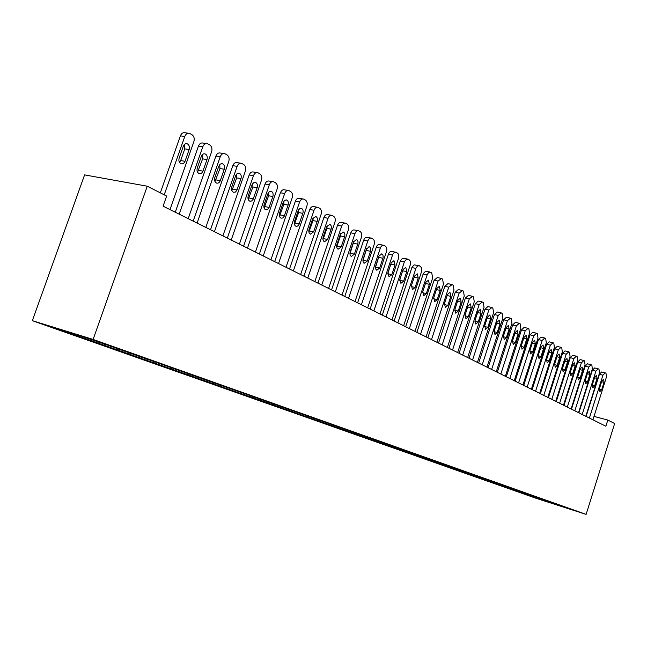 <?xml version="1.0" encoding="UTF-8"?>
<svg xmlns="http://www.w3.org/2000/svg" width="647" height="647" viewBox="0 0 647 647"><rect width="100%" height="100%" fill="white"/><g stroke="black" fill="none" stroke-linecap="round" stroke-linejoin="round"><path stroke-width="0.97" d="M32.35 320.686L536.039 498.287L586.117 514.381L93.111 339.424L32.35 320.686L84.595 174.892L147.265 186.215L93.111 339.424M548.365 501.498L547.936 502.032L565.68 507.466L109.909 345.951L81.619 336.197L56.346 328.393L535.004 497.47M547.936 502.032L534.964 497.6M147.265 186.215L166.651 196.057L163.093 206.175L605.867 426.244L607.816 420.057L594.011 416.401M535.19 497.527L536.023 497.025M532.125 496.443L532.853 496.006M527.475 494.809L528.332 494.292M524.345 493.701L525.089 493.249M519.606 492.027L520.479 491.494M516.411 490.895L517.171 490.434M511.567 489.189L512.456 488.639M508.299 488.032L509.076 487.555M503.35 486.285L504.272 485.719M500.018 485.104L500.81 484.619M494.963 483.317L495.901 482.743M491.55 482.12L492.367 481.611M486.382 480.292L487.183 479.799M482.905 479.063L483.738 478.537M477.615 477.195L478.392 476.718M474.057 475.933L474.914 475.399M468.654 474.033L469.431 473.539M465.015 472.739L465.897 472.189M459.491 470.79L460.268 470.296M455.763 469.471L456.669 468.905M450.11 467.482L450.894 466.98M446.301 466.131L447.223 465.541M440.51 464.085L441.311 463.584M436.612 462.71L437.566 462.104M430.692 460.624L431.492 460.106M426.697 459.208L427.675 458.577M420.639 457.065L421.44 456.547M416.547 455.625L417.55 454.97M410.335 453.434L411.152 452.9M406.146 451.954L407.165 451.291M399.789 449.705L400.606 449.172M395.495 448.185L396.522 447.522M388.976 445.888L389.801 445.338M384.577 444.335L385.41 443.785M377.897 441.974L378.746 441.416M373.384 440.381L374.225 439.823M366.534 437.962L367.407 437.38M361.908 436.329L362.757 435.763M354.888 433.846L355.777 433.239M350.14 432.164L350.989 431.598M342.926 429.624L343.848 428.993M338.058 427.902L338.915 427.319M330.657 425.289L331.612 424.642M325.659 423.518L326.525 422.928M318.065 420.841L319.044 420.162M312.93 419.021L313.803 418.423M305.125 416.264L306.136 415.568M299.852 414.403L300.734 413.797M291.829 411.573L292.881 410.845M286.411 409.656L287.3 409.041M278.17 406.745L279.253 405.984M272.597 404.779L273.495 404.149M264.122 401.787L265.238 400.994M258.396 399.765L259.293 399.118M249.677 396.684L250.801 395.875M243.782 394.597L244.712 393.934M234.812 391.435L235.945 390.61M228.739 389.292L229.701 388.588M219.503 386.024L220.651 385.191M213.259 383.817L214.254 383.089M253.381 397.023L252.88 398.026M203.748 380.46L204.897 379.611M197.311 378.188L198.338 377.419M187.509 374.726L188.665 373.861M180.869 372.381L181.944 371.58M170.768 368.814L171.714 368.103M163.926 366.396L165.034 365.555M153.509 362.716L154.455 361.988M146.448 360.217L147.605 359.344M135.692 356.424L136.654 355.688M128.413 353.852L129.61 352.93M117.309 349.93L118.28 349.178M109.788 347.269L110.993 346.331M98.32 343.225L99.298 342.457M90.556 340.476L91.526 339.707M78.699 336.294L79.605 335.575M586.117 514.381L614.65 423.526L607.816 420.057M539.735 499.136L540.463 498.7M84.878 338.721L85.307 337.499M104.118 345.514L104.547 344.293M122.752 352.089L123.165 350.909M140.803 358.462L141.208 357.298M158.297 364.633L158.693 363.493M175.256 370.626L175.644 369.494M191.706 376.433L192.094 375.317M207.679 382.07L208.051 380.97M223.183 387.545L223.555 386.461M238.242 392.858L238.606 391.791M267.106 403.049L267.526 401.803M280.944 407.933L281.356 406.704M294.409 412.681L294.814 411.476M307.511 417.307L307.907 416.126M320.265 421.812L320.645 420.671M332.695 426.203L333.059 425.095M344.794 430.473L345.15 429.406M356.594 434.638L356.942 433.611M368.103 438.698L368.434 437.704M379.32 442.661L379.635 441.699M390.262 446.527L390.57 445.589M400.946 450.296L401.245 449.39M411.371 453.976L411.662 453.086M421.553 457.566L421.844 456.685M431.492 461.076L431.784 460.211M441.214 464.506L441.489 463.648M450.7 467.862L450.983 467.005M459.985 471.137L460.252 470.312M469.059 474.34L469.285 473.636M477.931 477.47L478.117 476.879M486.609 480.535L486.762 480.058M164.225 194.828L184.775 136.46C185.867 133.897 187.476 132.87 189.603 133.387L191.965 134.689C194.06 136.25 194.69 138.571 193.865 141.653L169.999 209.604M188.374 133.225L185.22 132.789C183.093 132.279 181.483 133.298 180.4 135.846L160.319 192.846M183.311 146.246C184.185 144.184 185.479 143.359 187.193 143.78C189.183 144.847 189.83 146.764 189.15 149.522L185.018 161.281C184.136 163.359 182.826 164.192 181.087 163.78C179.114 162.72 178.467 160.82 179.154 158.062L183.311 146.246M184.411 144.491L184.783 148.875L180.659 160.593L179.502 162.413M179.179 214.165L202.802 146.756C203.87 144.224 205.439 143.205 207.501 143.699L209.782 144.952C211.804 146.473 212.41 148.737 211.593 151.77L188.212 218.654M206.361 143.537L203.142 143.084C201.071 142.583 199.511 143.602 198.443 146.117L175.256 212.216M201.346 156.372C202.212 154.334 203.465 153.517 205.131 153.913C207.048 154.948 207.671 156.825 206.991 159.542L202.948 171.107C202.082 173.161 200.805 173.986 199.122 173.59C197.214 172.563 196.599 170.703 197.27 168.002L201.346 156.372M202.365 154.682L202.648 158.871L197.529 172.142M197.092 223.069L220.247 156.711C221.298 154.212 222.819 153.202 224.824 153.679L227.024 154.892C228.973 156.356 229.556 158.588 228.755 161.564L205.827 227.412M223.765 153.525L220.481 153.04C218.476 152.563 216.947 153.565 215.904 156.056L193.178 221.12M218.799 166.166L220.352 164.039L222.487 163.723C224.331 164.734 224.93 166.562 224.266 169.231L220.295 180.618C219.446 182.648 218.201 183.465 216.567 183.085C214.731 182.09 214.141 180.262 214.804 177.61L218.799 166.166M219.745 164.556L219.931 168.543L214.974 181.556M214.432 231.683L237.134 166.344C238.161 163.885 239.649 162.882 241.59 163.343L243.709 164.508C245.601 165.939 246.151 168.115 245.375 171.051L222.892 235.888M240.603 163.19L237.263 162.68C235.314 162.219 233.826 163.214 232.807 165.672L210.518 229.742M235.694 175.644L237.206 173.542L239.285 173.218C241.072 174.197 241.638 175.992 240.983 178.612L236.77 190.566L235.273 192.119L233.462 192.272C231.691 191.302 231.125 189.522 231.78 186.91L235.694 175.644M236.559 174.116L236.673 177.909L231.869 190.671M231.214 240.029L253.487 175.685C254.489 173.25 255.945 172.256 257.829 172.7L259.876 173.825C261.712 175.216 262.237 177.351 261.469 180.238L239.414 244.105M256.916 172.555L253.527 172.021C251.634 171.576 250.179 172.563 249.176 174.989L227.315 238.096M252.055 184.824L253.535 182.745L255.557 182.422C257.28 183.368 257.821 185.131 257.183 187.695L253.05 199.478L251.586 201.015L249.823 201.177C248.108 200.23 247.575 198.483 248.213 195.92L252.055 184.824M252.848 183.384L252.888 186.975L248.238 199.486M247.486 248.116L269.33 184.727C270.317 182.325 271.732 181.338 273.568 181.767L275.549 182.85C277.32 184.201 277.822 186.296 277.07 189.142L255.428 252.063M272.71 181.621L269.281 181.071C267.446 180.642 266.03 181.629 265.035 184.023L243.595 246.183M267.907 193.72L269.354 191.666L271.319 191.334C272.994 192.256 273.511 193.979 272.88 196.51L268.82 208.116L267.397 209.636L265.682 209.798C264.025 208.884 263.507 207.169 264.138 204.654L267.907 193.72M268.626 192.369L268.602 195.766L264.105 208.027M263.248 255.953L284.688 193.493C285.659 191.124 287.042 190.145 288.829 190.558L290.738 191.609C292.452 192.919 292.937 194.982 292.193 197.78L270.947 259.779M288.028 190.42L284.559 189.846C282.771 189.434 281.396 190.412 280.418 192.774L259.374 254.02M283.281 202.341L284.696 200.311L286.613 199.972C288.222 200.869 288.724 202.56 288.101 205.05L284.114 216.486L282.723 217.99L281.057 218.16C279.447 217.271 278.962 215.597 279.577 213.122L283.281 202.341M283.92 201.088L283.847 204.298L279.488 216.3M278.533 263.547L299.585 202.001C300.548 199.656 301.89 198.686 303.629 199.082L305.473 200.101C307.139 201.379 307.608 203.401 306.872 206.158L286.006 267.26M302.877 198.952L299.383 198.354C297.644 197.958 296.294 198.928 295.339 201.266L274.676 261.631M298.186 210.704L299.577 208.698L301.437 208.358C302.998 209.232 303.475 210.89 302.861 213.332L298.954 224.606L297.596 226.094L295.97 226.272C294.417 225.407 293.94 223.765 294.555 221.331L298.186 210.704M298.76 209.555L298.631 212.572L294.417 224.323M293.374 270.923L314.046 210.251C314.984 207.938 316.302 206.975 317.992 207.355L319.78 208.342C321.389 209.588 321.842 211.569 321.114 214.286L300.62 274.53M317.289 207.234L313.771 206.619C312.072 206.231 310.762 207.194 309.816 209.507L289.524 269.006M312.655 218.823L315.825 216.494C317.345 217.343 317.798 218.969 317.192 221.371L313.649 231.796L310.439 234.149C308.934 233.308 308.482 231.691 309.088 229.297L312.655 218.823M313.156 217.78L312.986 220.595L308.91 232.095M307.77 278.081L328.078 218.265C329.008 215.977 330.285 215.014 331.935 215.386L333.666 216.341C335.235 217.554 335.656 219.503 334.944 222.18L314.814 281.582M331.272 215.273L327.73 214.642C326.088 214.27 324.802 215.225 323.88 217.505L303.936 276.172M326.703 226.709L329.8 224.388C331.264 225.221 331.701 226.814 331.11 229.175L327.625 239.455L324.495 241.792C323.031 240.975 322.602 239.382 323.193 237.028L326.703 226.709M327.123 225.771L326.921 228.391L322.982 239.633M321.753 285.028L341.713 226.046C342.619 223.781 343.872 222.835 345.474 223.191L347.148 224.113C348.676 225.302 349.081 227.21 348.377 229.855L328.595 288.433M344.859 223.078L341.301 222.431C339.691 222.075 338.438 223.021 337.532 225.277L317.936 283.135M340.338 234.36L343.371 232.063C344.794 232.871 345.207 234.432 344.625 236.762L341.195 246.895L338.138 249.216C336.723 248.416 336.311 246.855 336.893 244.542L340.338 234.36M340.694 233.551L340.459 235.969L336.658 246.936M335.34 291.781L354.952 233.607C355.85 231.375 357.079 230.429 358.64 230.769L360.258 231.666C361.738 232.823 362.134 234.699 361.438 237.303L341.988 295.089M358.05 230.664L354.483 230C352.922 229.661 351.693 230.599 350.795 232.831L331.539 289.888M353.594 241.8L356.554 239.519C357.937 240.304 358.333 241.841 357.759 244.129L354.386 254.125L351.402 256.43C350.027 255.654 349.631 254.117 350.205 251.837L353.594 241.8M353.877 241.129L349.946 254.02M348.539 298.34L367.828 240.951C368.709 238.743 369.906 237.813 371.427 238.145L373.004 239.01C374.435 240.134 374.815 241.986 374.136 244.55L355.001 301.559M370.877 238.039L367.302 237.368C365.773 237.028 364.576 237.967 363.695 240.166L344.762 296.463M366.477 249.022L369.372 246.766C370.707 247.526 371.095 249.038 370.521 251.295L367.213 261.162L364.043 263.329L363.104 262.1L362.943 259.746L366.477 249.022M366.679 248.513L362.87 260.887M361.382 304.721L380.347 248.1C381.212 245.917 382.385 244.987 383.865 245.31L385.394 246.151C386.793 247.251 387.149 249.063 386.477 251.602L367.666 307.851M383.347 245.213L379.765 244.526C378.277 244.202 377.104 245.132 376.239 247.308L357.613 302.853M379.005 256.058L381.835 253.81L382.992 255.128L383.145 257.457L379.684 267.995L376.829 270.26L375.681 268.95L375.527 266.629L379.005 256.058M379.126 255.727L375.454 267.534M373.861 310.932L392.527 255.055C393.376 252.896 394.524 251.974 395.972 252.281L397.452 253.098C398.811 254.174 399.159 255.961 398.487 258.46L379.983 313.965M395.479 252.184L391.888 251.489C390.44 251.182 389.292 252.095 388.443 254.247L370.116 309.064M391.192 262.892L393.966 260.668L395.026 265.044L391.823 274.651L389.025 276.892L387.974 272.541L391.192 262.892M391.225 262.811L387.699 273.948M386.016 316.965L404.529 261.412L406.664 259.059L409.179 259.859C410.505 260.911 410.837 262.666 410.182 265.133L391.969 319.925M407.286 258.978L402.604 258.258L400.469 260.604L382.288 315.113M403.057 269.548L405.766 267.332L406.785 271.643L403.631 281.122L400.897 283.354L399.886 279.067L403.057 269.548M402.968 269.815L399.652 280.07M397.84 322.845L416.061 268.004L417.614 265.933L419.482 265.796L421.609 267.729L421.698 271.19L403.639 325.724M418.779 265.585L414.12 264.866L412.026 267.187L394.128 321.001M414.598 276.026L417.25 273.835L418.229 278.064L415.123 287.422L412.454 289.638L411.484 285.424L414.598 276.026M414.29 276.956L411.395 285.707M409.357 328.571L427.295 274.417L428.824 272.371L430.635 272.225L431.735 272.856L432.657 277.959L415.002 331.377M429.964 272.023L425.605 271.23L423.284 273.6L405.669 326.735M425.847 282.335L428.443 280.159L429.382 284.324L426.324 293.56L423.704 295.76L422.774 291.619L425.847 282.335M420.574 334.143L438.092 281.065L441.505 278.485L442.572 279.108L443.462 284.13L426.074 336.877M440.866 278.291L437.275 277.555L434.105 280.24L416.903 332.323M436.798 288.481L439.345 286.322L440.243 290.414L437.235 299.545L434.671 301.728L433.773 297.644L436.798 288.481M431.509 339.578L448.759 287.155L452.099 284.591L453.143 285.19L453.992 290.139L436.862 342.239M451.493 284.405L447.902 283.661L444.796 286.322L427.853 337.766M447.473 294.474L449.964 292.331L450.83 296.358L447.87 305.376L445.354 307.535L444.497 303.524L447.473 294.474M442.16 344.875L459.16 293.091L462.427 290.543L463.438 291.126L464.255 296.002L447.384 347.471M461.845 290.366L458.262 289.613L455.221 292.258L438.529 343.072M457.882 300.313L460.324 298.186L461.157 302.149L458.238 311.061L455.771 313.205L454.946 309.258L457.882 300.313M452.544 350.035L469.293 298.874L472.496 296.342L473.491 296.916L474.275 301.712L457.647 352.566M471.946 296.172L468.371 295.42L465.387 298.041L448.937 348.24M468.032 306.007L470.426 303.896L471.226 307.802L468.347 316.601L465.929 318.728L465.136 314.838L468.032 306.007M462.678 355.074L479.184 304.519L482.322 302.012L483.285 302.57L484.045 307.293L467.652 357.548M481.797 301.842L478.222 301.081L475.302 303.686L459.087 353.286M477.931 311.563L480.276 309.46L481.044 313.31L478.214 322.004L475.844 324.123L475.084 320.289L477.931 311.563M472.569 359.983L488.841 310.026L491.906 307.535L492.852 308.077L493.572 312.736L477.421 362.401M491.405 307.374L487.846 306.605L484.975 309.185L468.994 358.212M487.587 316.981L489.892 314.903L490.628 318.688L487.838 327.285L485.517 329.38L484.781 325.611L487.587 316.981M482.217 364.779L498.255 315.404L501.263 312.922L502.185 313.455L502.881 318.049L486.956 367.14M500.786 312.776L497.236 312L494.421 314.563L478.667 363.016M497.017 322.271L499.282 320.208L499.985 323.937L497.228 332.437L494.955 334.515L494.251 330.803L497.017 322.271M491.631 369.461L507.45 320.653L510.402 318.187L511.3 318.712L511.971 323.233L496.265 371.766M509.941 318.041L506.407 317.265L503.641 319.812L488.105 367.706M506.221 327.439L508.445 325.384L509.124 329.064L506.407 337.467L504.167 339.529L503.495 335.866L506.221 327.439M500.835 374.039L516.435 325.781L519.323 323.33L520.204 323.84L520.843 328.304L505.356 376.279M518.886 323.193L515.36 322.408L512.65 324.94L497.325 372.292M515.214 332.485L517.39 330.447L518.045 334.07L515.368 342.376L513.176 344.43L512.521 340.815L515.214 332.485M509.82 378.503L525.21 330.795L528.041 328.352L528.906 328.854L529.521 333.254L514.236 380.695M527.62 328.223L524.11 327.439L521.442 329.946L506.326 376.764M523.997 337.41L526.132 335.389L526.763 338.963L524.119 347.172L521.967 349.21L521.336 345.652L523.997 337.41M518.595 382.862L533.783 335.688L536.565 333.262L537.406 333.747L537.997 338.09L522.913 385.005M536.161 333.132L532.659 332.348L530.039 334.839L515.125 381.14M532.578 342.223L534.681 340.217L535.287 343.743L532.675 351.863L530.556 353.885L529.958 350.375L532.578 342.223M527.176 387.132L542.162 340.468L544.725 337.985L545.712 338.535L546.278 342.821L531.397 389.227M544.499 337.936L541.013 337.144L538.441 339.618L523.722 385.41M540.965 346.929L543.027 344.94L543.609 348.418L541.038 356.448L538.959 358.454L538.377 354.993L540.965 346.929M535.562 391.298L550.354 345.142L553.031 342.756L553.832 343.217L554.382 347.447L539.687 393.344M552.659 342.635L549.182 341.842L546.658 344.293L532.133 389.591M549.166 351.531L551.195 349.558L551.754 352.987L549.206 360.929L547.168 362.918L546.61 359.506L549.166 351.531M543.763 395.374L558.361 349.72L560.989 347.342L561.782 347.795L562.3 351.968L547.799 397.379M560.634 347.229L557.172 346.428L554.697 348.87L540.358 393.675M557.188 356.036L559.178 354.071L559.712 357.451L557.204 365.312L555.199 367.294L554.665 363.921L557.188 356.036M551.786 399.361L566.198 354.192L568.778 351.831L569.546 352.275L570.056 356.392L555.733 401.318M568.438 351.717L564.993 350.917L562.558 353.343L548.397 397.679M565.033 360.436L566.982 358.487L567.508 361.827L565.025 369.599L563.06 371.564L562.542 368.24L565.033 360.436M559.631 403.259L573.865 358.567L576.396 356.222L577.156 356.659L577.634 360.719L563.497 405.176M576.073 356.117L572.644 355.316L570.242 357.718L556.266 401.585M572.708 364.738L574.625 362.805L575.126 366.097L572.676 373.796L570.743 375.745L570.25 372.462L572.708 364.738M567.314 407.076L581.37 362.846L583.861 360.516L584.597 360.945L585.058 364.957L571.091 408.953M583.537 360.411L580.124 359.611L577.771 361.997L563.966 405.41M580.213 368.952L582.106 367.035L582.583 370.286L580.165 377.897L578.264 379.838L577.787 376.594L580.213 368.952M574.827 410.813L588.713 367.043L591.026 364.665L591.876 365.143L592.328 369.105L578.523 412.649M590.848 364.625L587.452 363.824L585.139 366.194L571.495 409.155M587.565 373.076L589.425 371.168L589.886 374.378L587.5 381.916L585.632 383.841L585.171 380.638L587.565 373.076M582.187 414.468L595.903 371.143L598.305 368.847L599.009 369.251L599.437 373.165L585.81 416.272M598.014 368.75L594.625 367.941L592.353 370.294L578.879 412.826M594.763 377.12L596.591 375.22L597.035 378.39L594.674 385.855L592.838 387.763L592.393 384.601L594.763 377.12M589.393 418.051L602.939 375.163L605.18 372.818L605.996 373.279L606.409 377.144L592.935 419.814M605.018 372.785L601.653 371.976L599.413 374.314L586.101 416.417M601.815 381.075L603.611 379.191L604.039 382.32L601.71 389.704L599.898 391.605L599.47 388.483L601.815 381.075M180.4 135.846L184.775 136.46M189.15 149.522L184.783 148.875M185.018 161.281L180.659 160.593M198.443 146.117L202.802 146.756M206.991 159.542L202.648 158.871M202.948 171.107L198.605 170.404M215.904 156.056L220.247 156.711M224.266 169.231L219.931 168.543M220.295 180.618L215.977 179.898M232.807 165.672L237.134 166.344M240.983 178.612L236.673 177.909M237.093 189.83L232.791 189.086M249.176 174.989L253.487 175.685M257.183 187.695L252.888 186.975M253.365 198.75L249.079 197.99M265.035 184.023L269.33 184.727M272.88 196.51L268.602 195.766M269.136 207.388L264.866 206.619M280.418 192.774L284.688 193.493M288.101 205.05L283.847 204.298M284.421 215.774L280.175 214.99M295.339 201.266L299.585 202.001M302.861 213.332L298.631 212.572M299.254 223.902L295.024 223.11M309.816 209.507L314.046 210.251M317.192 221.371L312.986 220.595M313.649 231.796L309.444 230.987M323.88 217.505L328.078 218.265M331.11 229.175L326.921 228.391M327.625 239.455L323.443 238.646M337.532 225.277L341.713 226.046M344.625 236.762L340.459 235.969M341.195 246.895L337.038 246.078M350.795 232.831L354.952 233.607M357.759 244.129L353.618 243.329M354.386 254.125L350.253 253.3M363.695 240.166L367.828 240.951M370.521 251.295L366.404 250.486M367.213 261.162L363.104 260.32M376.239 247.308L380.347 248.1M382.943 258.266L378.851 257.449M379.684 267.995L375.6 267.154M388.443 254.247L392.527 255.055M395.026 265.044L390.95 264.219M391.823 274.651L387.755 273.802M400.315 261.008L404.375 261.817M406.785 271.643L402.733 270.81M403.631 281.122L399.628 280.28M411.88 267.591L415.916 268.4M418.229 278.064L414.209 277.231M415.123 287.422L411.233 286.589M423.138 273.996L427.149 274.813M429.382 284.324L425.459 283.499M426.324 293.56L422.531 292.743M434.105 280.24L438.092 281.065M440.243 290.414L436.426 289.605M437.235 299.545L433.539 298.736M444.796 286.322L448.759 287.155M450.83 296.358L447.117 295.558M447.87 305.376L444.263 304.575M455.221 292.258L459.16 293.091M461.157 302.149L457.534 301.365M458.238 311.061L454.72 310.277M465.387 298.041L469.293 298.874M471.226 307.802L467.7 307.026M468.347 316.601L464.918 315.833M475.302 303.686L479.184 304.519M481.044 313.31L477.607 312.55M478.214 322.004L474.866 321.252M484.975 309.185L488.841 310.026M490.628 318.688L487.28 317.944M487.838 327.285L484.571 326.541M494.421 314.563L498.255 315.404M499.985 323.937L496.718 323.201M497.228 332.437L494.041 331.701M503.641 319.812L507.45 320.653M509.124 329.064L505.93 328.344M506.407 337.467L503.285 336.739M512.65 324.94L516.435 325.781M518.045 334.07L514.931 333.359M515.368 342.376L512.319 341.665M521.442 329.946L525.21 330.795M526.763 338.963L523.722 338.26M524.119 347.172L521.142 346.477M530.039 334.839L533.783 335.688M535.287 343.743L532.311 343.056M532.675 351.863L529.764 351.175M538.441 339.618L542.162 340.468M543.609 348.418L540.706 347.738M541.038 356.448L538.191 355.769M546.658 344.293L550.354 345.142M551.754 352.987L548.915 352.316M549.206 360.929L546.432 360.266M554.697 348.87L558.361 349.72M559.712 357.451L556.946 356.796M557.204 365.312L554.487 364.657M562.558 353.343L566.198 354.192M567.508 361.827L564.791 361.18M565.025 369.599L562.364 368.952M570.242 357.718L573.865 358.567M575.126 366.097L572.474 365.466M572.676 373.796L570.072 373.157M577.771 361.997L581.37 362.846M582.583 370.286L579.995 369.663M580.165 377.897L577.617 377.274M585.139 366.194L588.713 367.043M589.886 374.378L587.347 373.772M587.5 381.916L585.001 381.301M592.353 370.294L595.903 371.143M597.035 378.39L594.553 377.791M594.674 385.855L592.231 385.248M599.413 374.314L602.939 375.163M604.039 382.32L601.605 381.73M601.71 389.704L599.316 389.114M187.193 143.78L186.247 143.642M205.131 153.913L204.25 153.784M222.487 163.723L221.662 163.594M239.285 173.218L238.517 173.097M255.557 182.422L254.845 182.3M271.319 191.334L270.656 191.221M286.613 199.972L285.99 199.866M301.437 208.358L300.855 208.253M315.825 216.494L315.283 216.397M329.8 224.388L329.291 224.299M343.371 232.063L342.886 231.974M356.554 239.519L356.101 239.43M369.372 246.766L368.944 246.677"/></g></svg>
